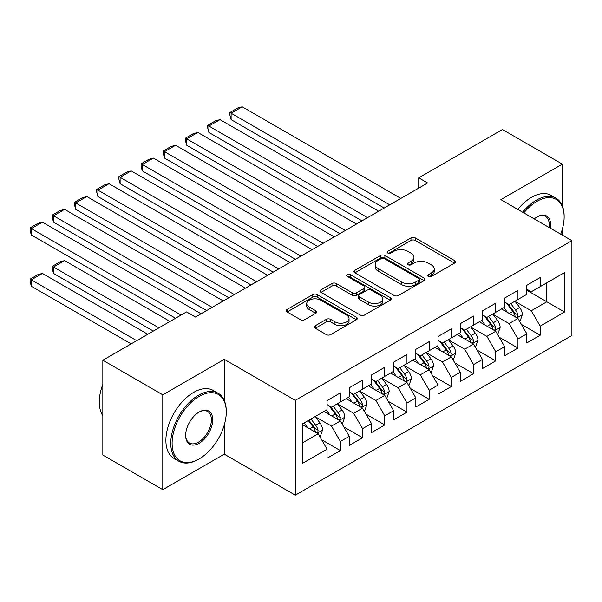 <?xml version="1.0" encoding="UTF-8"?>
<svg xmlns="http://www.w3.org/2000/svg" width="602" height="602" viewBox="0 0 602 602"><rect width="100%" height="100%" fill="white"/><g stroke="black" fill="none" stroke-linecap="round" stroke-linejoin="round"><path stroke-width="0.9" d="M428.338 276.438A2.16 1.242 0 0 0 431.386 276.438L454.54 263.074A3.078 1.776 0 0 0 455.443 261.817A3.078 1.776 0 0 0 454.54 260.561L415.32 237.918A3.078 1.776 0 0 0 410.963 237.918L387.808 251.282A2.16 1.242 0 0 0 387.176 252.163A2.16 1.242 0 0 0 387.808 253.043A2.16 1.242 0 0 0 390.864 253.043L393.858 251.312A9.858 5.696 0 0 1 407.802 251.312L411.068 253.201A9.858 5.696 0 0 1 413.958 257.227A9.858 5.696 0 0 1 411.068 261.253L408.073 262.984A2.16 1.242 0 0 0 407.441 263.864A2.16 1.242 0 0 0 408.073 264.745A2.16 1.242 0 0 0 411.121 264.745L414.123 263.014A9.858 5.696 0 0 1 428.067 263.014L431.333 264.903A9.858 5.696 0 0 1 434.223 268.928A9.858 5.696 0 0 1 431.333 272.954L428.338 274.678A2.16 1.242 0 0 0 427.706 275.558A2.16 1.242 0 0 0 428.338 276.438L428.338 274.678M315.305 325.727A3.078 1.776 0 0 0 314.402 326.984A3.078 1.776 0 0 0 315.305 328.24L326.307 334.592A3.078 1.776 0 0 0 330.664 334.592L356.376 319.752A3.078 1.776 0 0 0 357.279 318.488A3.078 1.776 0 0 0 356.376 317.231L317.156 294.589A3.078 1.776 0 0 0 312.799 294.589L287.086 309.436A3.078 1.776 0 0 0 286.183 310.692A3.078 1.776 0 0 0 287.086 311.949L300.383 319.624A3.078 1.776 0 0 0 304.74 319.624L315.741 313.273A3.078 1.776 0 0 0 316.644 312.009A3.078 1.776 0 0 0 315.741 310.752L309.15 306.945A8.24 4.756 0 0 1 306.734 303.581A8.24 4.756 0 0 1 311.821 299.186A8.24 4.756 0 0 1 320.806 300.217L346.624 315.124A8.24 4.756 0 0 1 349.04 318.488A8.24 4.756 0 0 1 343.953 322.89A8.24 4.756 0 0 1 334.968 321.859L330.664 319.369A3.078 1.776 0 0 0 326.307 319.369L315.305 325.727L315.305 328.24M224.268 400.45L224.268 359.326L162.781 394.829L102.844 360.222L186.53 311.904L195.409 317.036L427.608 182.978L418.729 177.846L418.729 188.102M224.268 359.326L295.304 400.338L571.9 240.649L571.9 335.487L295.304 495.183L295.304 400.338M562.358 205.914L562.358 164.135L500.864 199.638L571.9 240.649M562.358 164.135L502.422 129.528L418.729 177.846M394.077 295.469A3.078 1.776 0 0 0 398.434 295.469L424.147 280.622A3.078 1.776 0 0 0 425.05 279.366A3.078 1.776 0 0 0 424.147 278.109L384.919 255.466A3.078 1.776 0 0 0 380.562 255.466L354.856 270.313A3.078 1.776 0 0 0 353.953 271.57A3.078 1.776 0 0 0 354.856 272.826L394.077 295.469M348.197 276.905A2.16 1.242 0 0 1 350.387 277.213L350.387 274.647L390.262 297.674A3.078 1.776 0 0 1 391.165 298.931A3.078 1.776 0 0 1 390.262 300.187L364.549 315.034A3.078 1.776 0 0 1 360.192 315.034L320.971 292.384L320.971 289.871A3.078 1.776 0 0 0 320.068 291.127A3.078 1.776 0 0 0 320.971 292.384M320.971 289.871L331.973 283.519A3.078 1.776 0 0 1 336.33 283.519L352.238 292.7A3.078 1.776 0 0 0 356.595 292.7L363.894 288.486A3.078 1.776 0 0 0 364.797 287.229A3.078 1.776 0 0 0 363.894 285.973L347.339 276.408A2.16 1.242 0 0 1 346.707 275.528A2.16 1.242 0 0 1 348.039 274.377A2.16 1.242 0 0 1 350.387 274.647M526.84 290.247L546.819 301.783L546.819 282.812L564.578 272.563L540.16 286.657L540.16 277.56L526.84 285.25L526.84 294.348L517.961 299.472L517.961 290.375L504.642 298.065L504.642 307.163L495.762 312.287L495.762 303.19L482.443 310.88L482.443 319.978L473.563 325.11L473.563 316.005L460.244 323.695L460.244 332.793L451.365 337.925L451.365 328.82L438.045 336.51L438.045 345.616L429.166 350.74L429.166 341.643L415.847 349.333L415.847 358.431L406.967 363.555L406.967 354.458L393.648 362.148L393.648 371.246L384.768 376.37L384.768 367.273L371.449 374.963L371.449 384.061L362.57 389.185L362.57 380.088L349.25 387.778L349.25 396.876L340.371 402.001L340.371 392.903L327.052 400.593L327.052 409.691L302.633 423.793L302.633 463.269L327.052 449.167L318.172 433.786L302.633 424.816M564.578 272.563L564.578 312.032L540.16 326.133L531.28 310.752L515.184 301.459M521.4 324.403L540.16 335.231L540.16 326.133M540.16 335.231L526.84 342.922L526.84 333.824L517.961 338.949L509.081 323.567L492.985 314.274M499.201 337.218L517.961 348.046L517.961 338.949M517.961 348.046L504.642 355.737L504.642 346.639L495.762 351.764L486.883 336.383L470.787 327.097M477.002 350.033L495.762 360.861L495.762 351.764M495.762 360.861L482.443 368.552L482.443 359.454L473.563 364.579L464.684 349.205L448.588 339.912M454.803 362.848L473.563 373.684L473.563 364.579M473.563 373.684L460.244 381.375L460.244 372.269L451.365 377.401L442.485 362.02L426.389 352.727M432.605 375.671L451.365 386.499L451.365 377.401M451.365 386.499L438.045 394.19L438.045 385.084L429.166 390.216L420.286 374.835L404.19 365.542M410.406 388.486L429.166 399.314L429.166 390.216M429.166 399.314L415.847 407.005L415.847 397.907L406.967 403.031L398.088 387.65L381.992 378.357M388.207 401.301L406.967 412.129L406.967 403.031M406.967 412.129L393.648 419.82L393.648 410.722L384.768 415.847L375.889 400.465L359.793 391.172M366.008 414.116L384.768 424.944L384.768 415.847M384.768 424.944L371.449 432.635L371.449 423.537L362.57 428.662L353.69 413.281L337.594 403.995M343.81 426.931L362.57 437.759L362.57 428.662M362.57 437.759L349.25 445.45L349.25 436.352L340.371 441.477L331.491 426.096L315.395 416.81M321.611 439.746L340.371 450.582L340.371 441.477M340.371 450.582L327.052 458.265L327.052 449.167M327.052 404.567L331.491 407.133L340.371 402.001M302.633 442.763L318.172 433.786M349.25 391.751L353.69 394.318L362.57 389.185M331.491 426.096L340.371 420.971L323.944 411.49M349.25 436.352L340.371 420.971M371.449 378.936L375.889 381.495L384.768 376.37M353.69 413.281L362.57 408.156L346.142 398.674M371.449 423.537L362.57 408.156M393.648 366.121L398.088 368.68L406.967 363.555M375.889 400.465L384.768 395.341L368.341 385.859M393.648 410.722L384.768 395.341M415.847 353.306L420.286 355.865L429.166 350.74M398.088 387.65L406.967 382.526L390.54 373.037M415.847 397.907L406.967 382.526M438.045 340.484L442.485 343.05L451.365 337.925M420.286 374.835L429.166 369.711L412.739 360.222M438.045 385.084L429.166 369.711M460.244 327.669L464.684 330.235L473.563 325.11M442.485 362.02L451.365 356.888L434.937 347.407M460.244 372.269L451.365 356.888M482.443 314.854L486.883 317.42L495.762 312.287M464.684 349.205L473.563 344.073L457.136 334.592M482.443 359.454L473.563 344.073M504.642 302.038L509.081 304.604L517.961 299.472M486.883 336.383L495.762 331.258L479.335 321.777M504.642 346.639L495.762 331.258M526.84 289.223L531.28 291.782L540.16 286.657M509.081 323.567L517.961 318.443L501.534 308.961M526.84 333.824L517.961 318.443M102.844 360.222L102.844 455.067L162.781 489.667L224.268 454.164L295.304 495.183M162.781 394.829L162.781 489.667M562.358 235.134L562.358 229.099M531.28 310.752L546.819 301.783L564.578 312.032M224.268 454.164L224.268 424.944M429.203 276.747L431.333 275.513A9.858 5.696 0 0 0 434.223 271.487L434.223 268.928M413.958 257.227L413.958 259.793A9.858 5.696 0 0 1 411.068 263.811L408.939 265.046M454.495 263.097L415.32 240.476A3.078 1.776 0 0 0 410.963 240.476L388.674 253.344M424.101 280.645L384.919 258.025A3.078 1.776 0 0 0 380.562 258.025L354.894 272.849M418.699 280.246A2.16 1.242 0 0 0 419.331 279.366A2.16 1.242 0 0 0 418.699 278.485L384.272 258.612A2.16 1.242 0 0 0 381.216 258.612L378.056 260.433A9.858 5.696 0 0 0 375.174 264.459A9.858 5.696 0 0 0 378.056 268.484L401.594 282.075A9.858 5.696 0 0 0 415.538 282.075L418.699 280.246L418.699 282.812A2.16 1.242 0 0 0 419.331 281.932L419.331 279.366M375.174 264.459L375.174 267.025A9.858 5.696 0 0 0 378.056 271.05L378.056 268.484M418.699 282.812L415.538 284.633A9.858 5.696 0 0 1 401.594 284.633L378.056 271.05M321.009 292.414L331.973 286.078L331.973 283.519M364.797 287.229L364.797 289.795A3.078 1.776 0 0 1 363.894 291.052L356.595 295.266A3.078 1.776 0 0 1 352.238 295.266L336.33 286.078A3.078 1.776 0 0 0 331.973 286.078M350.387 277.213L390.216 300.21M368.748 302.234A8.24 4.756 0 0 0 377.725 303.265A8.24 4.756 0 0 0 382.812 298.863A8.24 4.756 0 0 0 380.404 295.499L371.306 290.247A3.078 1.776 0 0 0 366.949 290.247L359.65 294.461A3.078 1.776 0 0 0 358.747 295.717A3.078 1.776 0 0 0 359.65 296.982L368.748 302.234L368.748 304.793A8.24 4.756 0 0 0 377.725 305.824A8.24 4.756 0 0 0 382.812 301.429L382.812 298.863M358.747 295.717L358.747 298.283A3.078 1.776 0 0 0 359.65 299.54L359.65 296.982M368.748 304.793L359.65 299.54M349.04 318.488L349.04 321.054A8.24 4.756 0 0 1 343.953 325.449A8.24 4.756 0 0 1 334.968 324.418L330.664 321.935A3.078 1.776 0 0 0 326.307 321.935L315.35 328.263M306.734 303.581L306.734 306.147A8.24 4.756 0 0 0 309.15 309.511L309.15 306.945M315.704 313.296L309.15 309.511M356.339 319.775L317.156 297.155A3.078 1.776 0 0 0 312.799 297.155L287.131 311.971M519.601 321.287L520.136 320.979L522.355 314.575A8.323 4.801 -120 0 0 519.699 307.487L514.981 301.196M507.463 312.385L503.882 307.599M231.108 170.9L339.814 233.666L186.71 145.27L185.491 140.718L185.491 138.159L193.257 133.674L197.81 132.455L186.71 138.859L186.71 145.27M502.203 309.345L501.797 308.803M516.388 317.54L517.682 316.381L517.863 314.929A8.323 4.801 -120 0 0 515.478 309.925L510.767 303.626M508.073 304.018L513.897 311.798A4.237 2.446 60 0 1 514.665 313.085L517.863 314.929M506.606 303.175L512.814 311.46A8.323 4.801 60 0 1 515.199 316.464L515.365 316.945M389.757 204.823L231.108 113.229L231.108 119.64L384.211 208.029M400.857 198.419L242.207 106.817L231.108 113.229L229.889 112.521L237.655 108.036L242.207 106.817M231.108 119.64L229.889 115.087L229.889 112.521M497.402 334.102L497.937 333.794L500.157 327.39A8.323 4.801 -120 0 0 497.5 320.302L492.782 314.011M485.265 325.2L481.683 320.414M208.909 183.715L317.615 246.481L164.512 158.085L163.292 153.533L163.292 150.974L171.058 146.489L175.611 145.27L164.512 151.681L164.512 158.085M480.005 322.168L479.598 321.618M494.189 330.355L495.484 329.196L495.664 327.744A8.323 4.801 -120 0 0 493.279 322.74L488.568 316.441M485.874 316.84L491.699 324.613A4.237 2.446 60 0 1 492.466 325.9L495.664 327.744M484.407 315.99L490.615 324.275A8.323 4.801 60 0 1 493 329.279L493.166 329.761M475.204 346.918L475.738 346.617L477.958 340.205A8.323 4.801 -120 0 0 475.302 333.117L470.583 326.826M463.066 338.015L459.484 333.23M186.71 196.538L295.416 259.296L142.313 170.9L141.094 166.355L141.094 163.789L148.86 159.304L153.412 158.085L142.313 164.496L142.313 170.9M457.806 334.983L457.4 334.434M471.991 343.17L473.285 342.011L473.465 340.559A8.323 4.801 -120 0 0 471.08 335.555L466.369 329.264M463.675 329.655L469.5 337.429A4.237 2.446 60 0 1 470.267 338.715L473.465 340.559M462.208 328.805L468.416 337.09A8.323 4.801 60 0 1 470.802 342.094L470.967 342.576M367.559 217.646L208.909 126.044L208.909 132.455L362.013 220.844M378.658 211.234L220.008 119.64L208.909 126.044L207.69 125.344L215.456 120.851L220.008 119.64M208.909 132.455L207.69 127.902L207.69 125.344M345.36 230.461L185.491 138.159M356.459 224.049L197.81 132.455M560.688 234.178A38.302 22.116 120 0 0 564.134 216.938A38.302 22.116 120 0 0 537.052 201.301A38.302 22.116 120 0 0 523.838 212.897M522.687 212.235A39.243 22.658 -60 0 1 536.382 200.15A39.243 22.658 -60 0 1 556 198.208A39.243 22.658 -60 0 1 564.134 216.171L564.134 216.938M534.237 218.902A19.151 11.054 -60 0 1 537.052 216.938L537.052 216.938A19.151 11.054 -60 0 1 550.296 228.173M549.062 227.458A18.21 10.512 120 0 0 545.487 216.419A18.21 10.512 120 0 0 536.713 217.141M517.803 209.413A39.243 22.658 -60 0 1 531.498 197.328A39.243 22.658 -60 0 1 551.116 195.387L556 198.208M199.187 396.364A38.302 22.116 120 0 0 172.104 443.275A38.302 22.116 120 0 0 199.187 458.912L198.517 459.296A39.243 22.658 -60 0 1 178.899 461.237A39.243 22.658 -60 0 1 172.887 429.79A39.243 22.658 -60 0 1 198.517 395.213A39.243 22.658 -60 0 1 218.142 393.272A39.243 22.658 -60 0 1 226.269 411.234L226.269 412.001A38.302 22.116 120 0 0 199.187 396.364M199.187 412.001L199.187 412.001A19.151 11.054 -60 0 1 212.724 419.82A19.151 11.054 -60 0 1 199.187 443.275A19.151 11.054 -60 0 1 185.642 435.457A19.151 11.054 -60 0 1 199.187 412.001L199.187 412.001M185.649 435.065A18.21 10.512 120 0 0 189.419 443.019A18.21 10.512 120 0 0 198.517 442.116A18.21 10.512 120 0 0 210.414 426.073A18.21 10.512 120 0 0 207.622 411.482A18.21 10.512 120 0 0 198.848 412.197M102.844 415.636A39.243 22.658 -60 0 1 102.844 384.272M178.899 461.237L174.016 458.415A39.243 22.658 -60 0 1 168.003 426.968A39.243 22.658 -60 0 1 193.633 392.391A39.243 22.658 -60 0 1 213.258 390.45L218.142 393.272M198.525 459.296A39.243 22.658 -60 0 1 198.517 459.296L199.187 458.912A38.302 22.116 120 0 0 226.269 412.001M453.005 359.74L453.539 359.432L455.759 353.02A8.323 4.801 -120 0 0 453.103 345.939L448.385 339.641M440.875 350.838L437.285 346.052M164.512 209.353L273.218 272.112L120.114 183.715L118.895 179.17L118.895 176.604L126.661 172.119L131.213 170.9L120.114 177.312L120.114 183.715M435.607 347.798L435.201 347.256M449.792 355.985L451.086 354.826L451.267 353.374A8.323 4.801 -120 0 0 448.881 348.37L444.171 342.079M441.477 342.47L447.301 350.244A4.237 2.446 60 0 1 448.069 351.53L451.267 353.374M440.009 341.627L446.217 349.912A8.323 4.801 60 0 1 448.603 354.917L448.768 355.398M430.806 372.555L431.341 372.247L433.56 365.835A8.323 4.801 -120 0 0 430.904 358.754L426.186 352.456M418.676 363.653L415.087 358.867M142.313 222.168L251.019 284.927L97.915 196.538L96.696 191.985L96.696 189.419L104.462 184.934L109.015 183.715L97.915 190.127L97.915 196.538M413.408 360.613L413.002 360.071M427.593 368.8L428.887 367.641L429.068 366.189A8.323 4.801 -120 0 0 426.683 361.185L421.972 354.894M419.278 355.285L425.102 363.059A4.237 2.446 60 0 1 425.87 364.345L429.068 366.189M417.818 354.443L424.019 362.728A8.323 4.801 60 0 1 426.404 367.732L426.57 368.213M323.169 243.276L163.292 150.974M334.268 236.864L175.611 145.27M300.97 256.091L141.094 163.789M312.069 249.679L153.412 158.085M408.607 385.37L409.142 385.062L411.362 378.65A8.323 4.801 -120 0 0 408.705 371.569L403.987 365.271M396.477 376.468L392.888 371.682M120.114 234.983L228.82 297.742L75.717 209.353L74.497 204.8L74.497 202.234L82.263 197.749L86.816 196.538L75.717 202.942L75.717 209.353M391.21 373.428L390.803 372.886M405.394 381.615L406.689 380.456L406.869 379.004A8.323 4.801 -120 0 0 404.484 374.008L399.773 367.709M397.079 368.1L402.904 375.874A4.237 2.446 60 0 1 403.671 377.161L406.869 379.004M395.619 367.258L401.82 375.543A8.323 4.801 60 0 1 404.205 380.547L404.371 381.028M278.771 268.906L118.895 176.604M289.871 262.502L131.213 170.9M386.409 398.185L386.943 397.877L389.163 391.466A8.323 4.801 -120 0 0 386.507 384.385L381.788 378.094M374.278 389.283L370.689 384.497M97.915 247.798L206.621 310.564L53.518 222.168L52.299 217.615L52.299 215.057L60.065 210.565L64.617 209.353L53.518 215.757L53.518 222.168M369.011 386.243L368.605 385.701M383.196 394.438L384.49 393.279L384.67 391.827A8.323 4.801 -120 0 0 382.285 386.823L377.574 380.524M374.88 380.915L380.705 388.689A4.237 2.446 60 0 1 381.472 389.983L384.67 391.827M373.421 380.073L379.621 388.358A8.323 4.801 60 0 1 382.007 393.362L382.172 393.843M256.572 281.721L96.696 189.419M267.672 275.317L109.015 183.715M364.21 411L364.744 410.692L366.964 404.288A8.323 4.801 -120 0 0 364.308 397.2L359.59 390.909M352.08 402.098L348.49 397.312M75.717 260.613L175.543 318.247L31.319 234.983L30.1 230.431L30.1 227.872L37.866 223.387L42.418 222.168L31.319 228.572L31.319 234.983M346.82 399.066L346.406 398.516M360.997 407.253L362.291 406.094L362.472 404.642A8.323 4.801 -120 0 0 360.086 399.638L355.376 393.339M352.682 393.731L358.506 401.511A4.237 2.446 60 0 1 359.274 402.798L362.472 404.642M351.222 392.888L357.422 401.173A8.323 4.801 60 0 1 359.808 406.177L359.973 406.659M234.374 294.544L74.497 202.234M245.473 288.132L86.816 196.538M342.011 423.816L342.546 423.507L344.765 417.103A8.323 4.801 -120 0 0 342.109 410.015L337.391 403.724M158.898 327.864L53.518 267.025L64.617 260.613L169.997 321.453M329.881 414.913L326.292 410.128M53.518 273.436L52.299 268.883L52.299 266.317L53.518 267.025L53.518 273.436L153.344 331.07M324.621 411.881L324.207 411.332M338.798 420.068L340.092 418.909L340.273 417.457A8.323 4.801 -120 0 0 337.888 412.453L333.177 406.154M330.483 406.553L336.307 414.327A4.237 2.446 60 0 1 337.075 415.613L340.273 417.457M329.023 405.703L335.224 413.988A8.323 4.801 60 0 1 337.609 418.992L337.775 419.474M52.299 266.317L60.065 261.832L64.617 260.613M212.175 307.359L52.299 215.057M223.274 300.947L64.617 209.353M319.812 436.631L320.347 436.33L322.567 429.918A8.323 4.801 -120 0 0 319.91 422.837L315.192 416.539M136.699 340.679L31.319 279.84L42.418 273.436L147.799 334.268M307.682 427.729L304.093 422.95M31.319 286.251L30.1 281.698L30.1 279.132L31.319 279.84L31.319 286.251L131.146 343.885M316.599 432.883L317.894 431.724L318.074 430.272A8.323 4.801 -120 0 0 315.689 425.268L310.978 418.977M308.894 420.173L314.109 427.142A4.237 2.446 60 0 1 314.876 428.428L318.074 430.272M308.314 420.512L313.025 426.81A8.323 4.801 60 0 1 315.41 431.807L315.576 432.289M30.1 279.132L37.866 274.647L42.418 273.436M181.097 315.049L30.1 227.872M201.076 313.762L42.418 222.168M431.333 275.513L431.333 272.954M408.073 264.745L408.073 262.984M411.068 263.811L411.068 261.253M387.808 253.043L387.808 251.282M410.963 240.476L410.963 237.918M415.32 240.476L415.32 237.918M454.54 263.074L454.54 260.561M354.856 272.826L354.856 270.313M380.562 258.025L380.562 255.466M384.919 258.025L384.919 255.466M424.147 280.622L424.147 278.109M401.594 284.633L401.594 282.075M415.538 284.633L415.538 282.075M336.33 286.078L336.33 283.519M352.238 295.266L352.238 292.7M356.595 295.266L356.595 292.7M363.894 291.052L363.894 288.486M390.262 300.187L390.262 297.674M326.307 321.935L326.307 319.369M330.664 321.935L330.664 319.369M334.968 324.418L334.968 321.859M315.741 313.273L315.741 310.752M287.086 311.949L287.086 309.436M312.799 297.155L312.799 294.589M317.156 297.155L317.156 294.589M356.376 319.752L356.376 317.231M516.915 317.841L522.295 314.733M515.478 309.925L519.699 307.487M509.337 313.469L512.814 311.46M494.716 330.656L500.096 327.548M493.279 322.74L497.5 320.302M487.138 326.284L490.615 324.275M472.517 343.471L477.898 340.363M471.08 335.555L475.302 333.117M464.94 339.099L468.416 337.09M450.319 356.286L455.699 353.178M448.881 348.37L453.103 345.939M442.741 351.914L446.217 349.912M428.12 369.109L433.5 366.001M426.683 361.185L430.904 358.754M420.542 364.729L424.019 362.728M405.921 381.924L411.301 378.816M404.484 374.008L408.705 371.569M398.343 377.552L401.82 375.543M383.722 394.739L389.103 391.631M382.285 386.823L386.507 384.385M376.152 390.367L379.621 388.358M361.524 407.554L366.904 404.446M360.086 399.638L364.308 397.2M353.953 403.182L357.422 401.173M339.325 420.369L344.705 417.261M337.888 412.453L342.109 410.015M331.755 415.997L335.224 413.988M317.126 433.184L322.514 430.076M315.689 425.268L319.91 422.837M309.556 428.812L313.025 426.81"/></g></svg>
